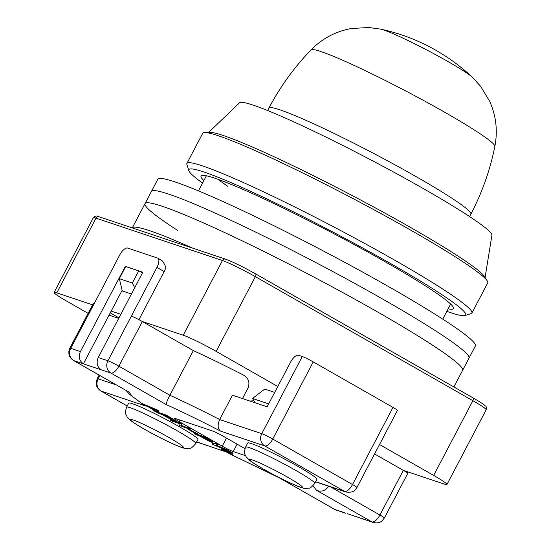 <?xml version="1.0" encoding="UTF-8"?>
<svg xmlns="http://www.w3.org/2000/svg" width="550" height="550" viewBox="0 0 550 550"><rect width="100%" height="100%" fill="white"/><g stroke="black" fill="none" stroke-linecap="round" stroke-linejoin="round"><path stroke-width="0.82" d="M311.073 49.864A103.819 7.783 -152.3 0 1 321.035 51.59A103.819 7.783 -152.3 0 1 444.868 112.331A103.819 7.783 -152.3 0 1 494.862 146.362C497.853 130.728 496.107 115.665 489.617 101.172L480.562 86.247L472.409 77.302A53.659 4.022 -152.3 0 0 431.984 52.731A53.659 4.022 -152.3 0 0 383.749 30.023A53.659 4.022 -152.3 0 0 380.662 29.136L368.672 27.5L351.244 28.531C335.631 31.412 322.238 38.527 311.073 49.864C294.243 67.265 280.191 86.673 268.923 108.103A114.042 8.553 -152.3 0 1 416.006 176.564A114.042 8.553 -152.3 0 1 470.862 214.122L469.583 216.562M131.354 316.14L107.91 360.793A9.199 0.688 27.7 0 1 118.882 366.176L142.326 321.516L193.332 350.604L169.881 395.257A114.957 8.621 27.7 0 1 219.663 419.554C217.408 424.916 217.69 428.759 220.502 431.09C200.468 420.709 182.407 411.902 166.32 404.656L110.901 373.051A9.199 8.319 -71.5 0 1 107.91 360.793L98.223 357.548C96.126 362.711 97.123 366.802 101.228 369.813L83.38 363.832C79.276 360.821 78.286 356.737 80.403 351.581L70.716 348.336L119.742 254.959A9.199 3.864 -60.3 0 1 127.724 248.084L157.479 258.053A9.199 3.864 -60.3 0 1 157.774 258.184A9.199 3.864 -60.3 0 1 156.936 267.417L131.354 316.14A9.199 0.688 -152.3 0 1 142.326 321.516L183.239 335.225A27.589 2.069 27.7 0 1 216.15 351.368L277.778 386.513M88.124 313.349L67.382 301.524A27.589 2.069 27.7 0 1 54.113 292.435A27.589 2.069 27.7 0 1 56.787 292.854L92.586 304.851M111.189 311.087L120.821 314.311M379.514 444.524L433.675 475.406A27.589 2.069 27.7 0 1 446.944 484.495A27.589 2.069 27.7 0 1 444.269 484.076L403.356 470.367A9.199 0.688 -152.3 0 1 407.784 473.399L384.333 518.052L381.906 520.987C381.123 521.448 379.321 523.731 373.271 522.5A9.199 8.319 -71.5 0 1 371.931 521.902L316.504 490.297C321.427 492.223 325.566 490.765 328.907 485.939M131.443 294.002L122.299 290.936L119.316 278.685L132.33 283.044L134.688 287.788M274.691 392.404L264.763 389.077L252.512 398.475L268.661 403.886M119.316 278.685L125.709 266.502L138.724 270.861L142.553 272.738M132.33 283.044L138.724 270.861M255.234 402.827L252.512 398.475M177.678 230.45A179.334 13.447 27.7 0 1 145.035 203.603A179.334 13.447 27.7 0 1 376.337 311.266A179.334 13.447 27.7 0 1 462.598 370.329L453.874 386.946M145.035 203.603A179.334 13.447 27.7 0 1 376.337 311.266A179.334 13.447 27.7 0 1 462.598 370.329L468.992 358.153A179.334 13.447 27.7 0 0 382.731 299.09A179.334 13.447 27.7 0 0 151.429 191.428A179.334 13.447 27.7 0 1 382.731 299.09A179.334 13.447 27.7 0 1 468.992 358.153L475.386 345.971A179.334 13.447 27.7 0 0 389.125 286.907A179.334 13.447 27.7 0 0 157.822 179.245L132.275 227.906A179.334 13.447 27.7 0 1 192.713 248.16M448.154 308.818A142.553 10.691 -152.3 0 0 453.475 308.571A142.553 10.691 -152.3 0 0 384.911 261.621A142.553 10.691 -152.3 0 0 201.053 176.048A142.553 10.691 -152.3 0 0 203.871 180.565M202.558 183.067A156.344 11.722 27.7 0 1 188.815 170.617A156.344 11.722 27.7 0 1 390.486 263.491A156.344 11.722 27.7 0 1 464.888 315.556A156.344 11.722 27.7 0 1 446.841 311.321M188.815 170.617L186.876 164.45A160.944 12.066 27.7 0 1 186.897 163.433A160.944 12.066 27.7 0 1 394.481 260.054A160.944 12.066 27.7 0 1 471.893 313.06A160.944 12.066 27.7 0 1 471.068 313.651L464.888 315.556M186.897 163.433L202.716 133.299A160.944 12.066 27.7 0 1 204.662 132.543A160.944 12.066 27.7 0 1 410.3 229.921A160.944 12.066 27.7 0 1 487.231 280.899A160.944 12.066 27.7 0 1 487.712 282.927L471.893 313.06M204.662 132.543L209.907 132.358A156.344 11.722 27.7 0 1 409.668 226.951A156.344 11.722 27.7 0 1 484.406 276.471L487.231 280.899M208.67 132.406L239.58 102.754A142.553 10.691 27.7 0 1 423.273 188.547A142.553 10.691 27.7 0 1 491.927 235.235L485.072 277.516M227.851 186.333A137.954 10.34 27.7 0 1 217.91 179.272M263.842 469.315A29.892 2.241 27.7 0 1 249.466 459.47A29.892 2.241 27.7 0 1 288.014 477.414A29.892 2.241 27.7 0 1 302.397 487.259A29.892 2.241 27.7 0 1 263.842 469.315M144.829 429.433A29.892 2.241 27.7 0 1 130.453 419.588A29.892 2.241 27.7 0 1 169.008 437.532A29.892 2.241 27.7 0 1 183.384 447.377A29.892 2.241 27.7 0 1 144.829 429.433M245.589 447.074L247.72 443.011A39.084 2.929 27.7 0 1 298.127 466.476A39.084 2.929 27.7 0 1 316.931 479.353L314.799 483.409A39.084 2.929 -152.3 0 0 295.996 470.539A39.084 2.929 -152.3 0 0 245.589 447.074C243.368 454.472 245.211 454.169 246.077 456.692L249.542 460.302C252.587 462.646 257.256 465.609 263.553 469.184C275.715 476.046 286.674 481.553 296.416 485.712C300.369 487.362 303.188 488.256 304.865 488.393L309.011 488.098C309.822 488.531 311.754 486.963 314.799 483.409M126.576 407.199L128.707 403.136A39.084 2.929 27.7 0 1 179.121 426.601A39.084 2.929 27.7 0 1 197.917 439.478L195.786 443.534A39.084 2.929 -152.3 0 0 176.99 430.664A39.084 2.929 -152.3 0 0 126.576 407.199C124.355 414.597 126.198 414.294 127.064 416.817L130.536 420.427C133.574 422.771 138.243 425.728 144.54 429.303C156.702 436.164 167.661 441.678 177.403 445.837C181.356 447.487 184.174 448.374 185.852 448.511L189.998 448.216C190.809 448.649 192.741 447.088 195.786 443.534M242.502 398.564L248.133 387.832C250.058 382.216 248.387 377.905 243.107 374.894A114.957 8.621 27.7 0 0 193.332 350.604M110.261 312.854L118.986 317.831M245.499 455.661L233.228 451.55A9.199 0.688 27.7 0 1 222.255 446.174L178.75 421.362A9.199 0.688 27.7 0 1 174.329 418.337A9.199 0.688 27.7 0 1 175.216 418.474L212.41 430.939A9.199 0.688 27.7 0 1 223.383 436.315L244.942 448.614M122.148 290.311L109.051 315.143L118.704 318.374M315.679 481.738L344.52 491.397L264.756 445.919A9.199 8.319 -71.5 0 1 261.772 433.661L219.663 419.554L232.451 395.196L267.121 406.814L290.572 362.154A9.199 3.864 119.7 0 1 298.554 355.279L302.273 356.524A9.199 0.688 -152.3 0 1 313.239 361.907L272.745 439.044L352.502 484.529L393.002 407.392L313.239 361.907M315.611 481.869L345.861 492.002A9.199 8.319 -71.5 0 1 344.52 491.397A9.199 3.864 -60.3 0 0 352.502 484.529A9.199 0.688 27.7 0 1 356.922 487.554L397.423 410.417A9.199 0.688 -152.3 0 0 393.002 407.392M374.571 453.949L403.356 470.367L379.913 515.027A9.199 0.688 27.7 0 1 384.333 518.052M253.99 402.414L254.884 402.263M94.167 303.676A9.199 0.688 -152.3 0 0 93.273 303.531L69.829 348.191A9.199 0.688 27.7 0 1 70.716 348.336A9.199 8.319 108.5 0 0 73.707 360.587L129.133 392.191L73.411 360.456A9.199 3.864 119.7 0 0 73.707 360.587L83.38 363.832L109.051 315.143M188.409 428.677L188.196 429.082L196.831 434.218L187.303 428.787L187.516 428.381L197.938 434.108L197.725 434.514L203.844 436.528L212.843 441.836L212.719 442.406L203.631 436.934L203.844 436.528M170.411 419.629L179.623 422.716L181.768 423.94L181.129 425.288L190.376 428.849L190.163 429.254L180.957 426.168L178.867 424.978L179.451 423.603L172.178 421.169L170.197 420.035L170.411 419.629M175.264 420.406L174.123 420.777L170.988 419.478L162.436 414.762L156.846 412.424L157.059 412.019L166.265 415.099L175.264 420.406L175.147 420.977L166.052 415.504L166.265 415.099M347.181 513.611L373.271 522.5M142.127 404.03L142.34 403.624L157.341 409.984L159.012 410.939L158.799 411.345L155.169 411.469L153.161 410.321L154.206 410.259L148.692 407.11L142.127 404.03L158.799 411.345M153.161 410.321L153.588 409.901M212.843 441.836L211.695 442.207L208.567 440.901L200.014 436.191L194.418 433.847L194.631 433.441L196.666 434.122M212.506 443.644L216.136 443.527L218.144 444.668L217.931 445.074L214.878 445.094L228.8 451.275L213.799 444.909L212.293 444.049L212.506 443.644M216.033 445.087L227.006 449.721L229.013 450.869L228.8 451.275M221.849 448.958L231.055 452.045L233.028 453.172L232.815 453.578L224.634 450.835L232.327 455.221L221.636 449.364L221.849 448.958M226.875 451.591L232.54 454.816L232.327 455.221M138.93 319.66L164.189 271.556A9.199 3.864 -60.3 0 0 165.818 267.327C164.12 263.154 162.546 260.755 161.102 260.116M249.899 401.039L253.956 400.785M187.303 428.787L188.196 429.082M188.396 427.721L188.183 428.127L190.163 429.254M181.129 425.288L180.916 425.693L188.183 428.127M181.768 423.94L180.916 425.693M179.623 422.716L179.41 423.122L181.555 424.346M170.197 420.035L179.41 423.122M173.009 418.949L172.796 419.354M156.846 412.424L166.052 415.504M232.375 455.125L279.311 477.833L334.448 509.307A9.199 3.864 -60.3 0 0 334.737 509.438L344.41 512.676M196.666 441.863L226.387 452.079M144.478 405.322L144.052 405.123M166.32 404.656C166.038 403.583 167.228 400.455 169.881 395.257L118.882 366.176A9.199 3.864 119.7 0 1 110.901 373.051L101.228 369.813M157.341 409.984L157.128 410.389M210.581 440.371L210.368 440.777M194.418 433.847L203.631 436.934M227.006 449.721L226.792 450.127M216.136 443.527L215.923 443.933L217.931 445.074M212.293 444.049L215.923 443.933M231.055 452.045L230.842 452.451L232.815 453.578M221.636 449.364L230.842 452.451M98.223 357.548L142.814 272.236L125.675 266.571M125.338 266.379L80.403 351.581M407.653 471.804L407.158 472.739M170.074 418.777L163.453 415.099L167.014 416.295L172.789 419.705L170.074 418.777L170.287 418.371L165.701 415.855M172.789 419.705L172.116 419.636L172.281 419.32M150.294 407.791L154.646 410.266L156.186 410.272L150.294 407.791M207.646 440.199L201.032 436.528L204.586 437.724L210.368 441.134L207.646 440.199L207.859 439.794L203.273 437.284M210.368 441.134L209.688 441.066L209.853 440.749M167.805 417.581L168.018 417.175M172.329 419.231L170.287 418.371M155.217 409.867L154.646 410.266M154.859 409.86L153.856 409.289M205.377 439.01L205.59 438.604M209.901 440.653L207.859 439.794M433.675 475.406L472.89 400.709L255.365 276.664L216.15 351.368M255.53 273.859A2.757 1.155 119.7 0 1 255.619 273.893A2.757 1.155 119.7 0 1 255.365 276.664A27.589 2.069 -152.3 0 0 222.454 260.521L183.239 335.225M255.695 273.948L473.055 397.897A2.757 1.155 -60.3 0 1 473.144 397.939C486.578 405.873 483.835 404.841 485.457 406.051C486.207 406.072 486.441 407.316 486.166 409.791A27.589 2.069 -152.3 0 0 472.89 400.709A2.757 1.155 -60.3 0 0 473.144 397.939L255.619 273.893C243.052 266.86 233.014 261.944 225.507 259.146A2.757 2.496 108.5 0 0 222.454 260.521L96.009 218.151L56.787 292.854M225.507 259.146L99.062 216.776A2.757 2.496 108.5 0 0 96.009 218.151A27.589 2.069 -152.3 0 0 93.328 217.731L54.113 292.435M233.228 451.55L237.112 444.146M179.513 419.911L178.75 421.362M226.497 438.096L222.255 446.174M302.273 356.524L261.772 433.661A9.199 0.688 27.7 0 1 272.745 439.044A9.199 3.864 119.7 0 1 264.756 445.919L220.502 431.09M129.133 392.191L132.144 396.241L142.244 403.81M145.379 405.921L101.118 391.084L127.215 405.969M225.136 451.399L225.83 451.756M279.311 477.833L334.737 509.438A9.199 8.319 108.5 0 0 336.077 510.036L345.751 513.281M362.257 518.657L371.931 521.902A9.199 3.864 -60.3 0 0 379.913 515.027L330.522 486.86M316.504 490.297L312.998 485.815M99.859 375.54L98.127 378.833L116.339 384.931M99.117 375.114L97.24 378.696A9.199 0.688 27.7 0 1 98.127 378.833A9.199 8.319 108.5 0 0 101.118 391.084A9.199 3.864 119.7 0 1 100.822 390.954L127.201 405.996M156.936 267.417L164.189 271.556M494.862 146.362C490.098 170.088 482.096 192.679 470.862 214.122M267.637 110.543L268.923 108.103M472.409 77.302A193.133 193.133 0 0 0 380.662 29.136M450.656 304.047L442.736 319.124M486.166 409.791L446.944 484.495M93.328 217.731C95.184 215.779 97.089 215.462 99.062 216.776M206.374 175.801L198.454 190.877M279.407 477.922L232.361 455.152M196.597 441.987L225.803 451.77M142.203 403.886L129.236 394.02L126.218 390.569M345.861 492.002C355.671 493.109 355.238 488.991 356.922 487.554M334.448 509.307L336.077 510.036M97.24 378.696L96.271 381.7L96.333 384.601C96.559 385.186 96.264 387.578 100.822 390.954M69.829 348.191L68.86 351.202L68.922 354.104C69.149 354.688 68.853 357.081 73.411 360.456M157.774 258.184L161.425 260.267"/></g></svg>
